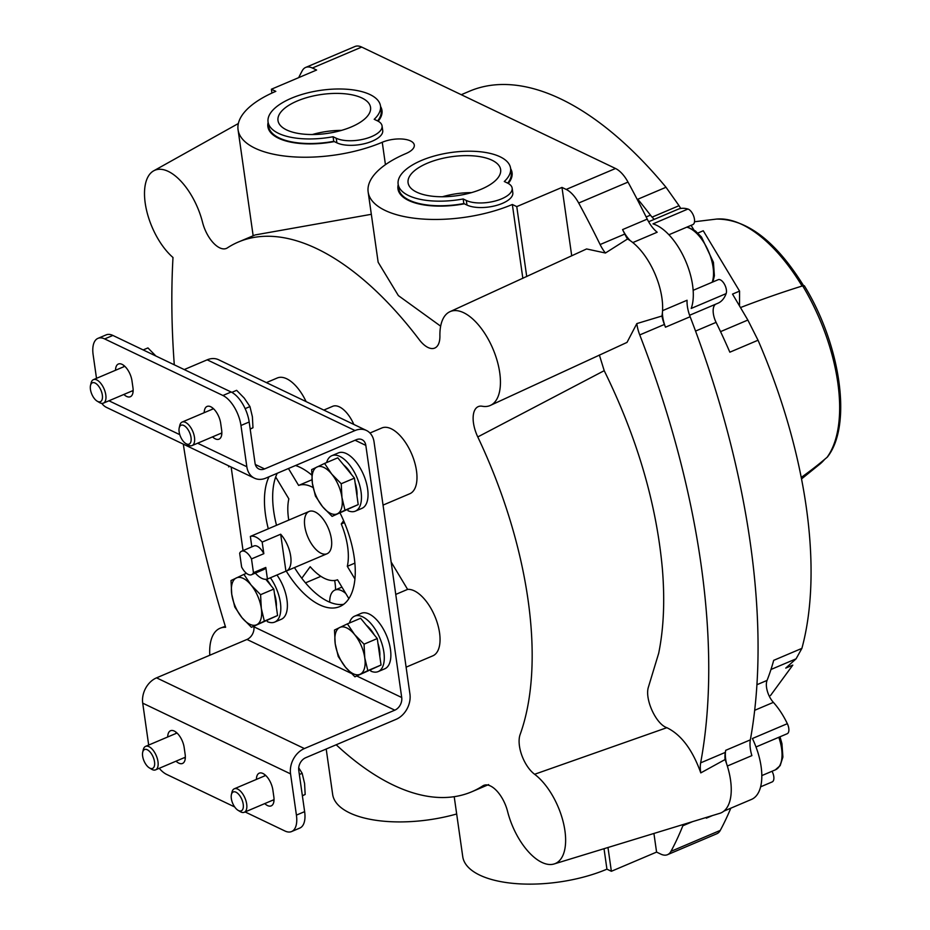 <?xml version="1.0" encoding="UTF-8"?>
<svg xmlns="http://www.w3.org/2000/svg" width="930" height="930" viewBox="0 0 930 930"><rect width="100%" height="100%" fill="white"/><g stroke="black" fill="none" stroke-linecap="round" stroke-linejoin="round"><path stroke-width="1.4" d="M321.013 553.234A22.971 11.137 -113 0 0 327.058 553.745A22.971 11.137 -113 0 0 328.325 528.252A22.971 11.137 -113 0 0 309.097 511.465A22.971 11.137 -113 0 0 305.924 531.565A22.971 11.137 -113 0 0 321.013 553.234M371.326 214.307L255.18 234.93L238.417 242.009M174.294 364.816A717.204 347.611 67 0 1 172.992 257.494A51.045 24.738 67 0 1 146.405 209.622A51.045 24.738 67 0 1 153.648 170.841A51.045 24.738 67 0 1 202.554 222.351A25.529 12.369 67 0 0 226.362 248.426A25.529 12.369 67 0 0 227.35 247.903A298.623 144.731 67 0 1 238.417 241.998A298.623 144.731 67 0 1 419.279 339.717A25.529 12.369 67 0 0 434.31 348.227L434.403 348.192M571.718 255.82L561.976 187.418L566.207 189.429A25.529 12.369 67 0 1 578.693 203.031A561.511 272.153 67 0 1 600.117 244.544A25.529 12.369 67 0 0 605.43 253.018L586.598 248.949L449.957 311.69A51.045 24.738 67 0 0 439.902 335.893A25.529 12.369 67 0 1 434.31 348.227M440.657 326.174L398.366 295.601L378.15 262.237L368.152 191.975A91.884 38.688 -8.1 0 0 420 218.829A91.884 38.688 -8.1 0 0 512.337 204.484L516.766 206.611L561.976 187.418M488.634 784.583L471.894 791.721A298.623 144.731 67 0 0 482.786 785.897A25.529 12.369 67 0 1 483.67 785.42A25.529 12.369 67 0 1 507.582 811.448A51.045 24.738 67 0 0 554.106 863.97A51.045 24.738 67 0 0 563.836 824.678A51.045 24.738 67 0 0 534.611 774.272A25.529 12.369 67 0 1 520.126 734.526A298.623 144.731 67 0 0 477.776 436.937A25.529 12.369 67 0 1 477.822 406.829A25.529 12.369 67 0 1 482.228 406.247A51.045 24.738 67 0 0 490.552 405.341A51.045 24.738 67 0 0 492.633 348.157A51.045 24.738 67 0 0 449.957 311.678M471.894 791.721L471.894 791.721A298.623 144.731 67 0 1 336.183 744.767M692.606 821.62L682.841 825.77A561.511 272.153 67 0 1 670.96 851.345A25.529 12.369 67 0 1 667.508 854.682A25.529 12.369 67 0 1 660.8 854.112L656.58 852.089L653.918 833.443M682.841 825.77A25.529 12.369 67 0 1 683.492 824.41M298.67 77.643A561.511 272.153 67 0 1 302.215 70.785A25.529 12.369 67 0 1 305.656 67.437A25.529 12.369 67 0 1 312.375 68.018L316.595 70.029L271.386 89.234L275.815 91.349A91.884 38.688 -8.1 0 0 238.068 129.747A91.884 38.688 -8.1 0 0 289.916 156.6A91.884 38.688 -8.1 0 0 382.253 142.267L385.439 164.668M730.782 808.205A561.511 272.153 67 0 1 720.273 830.397A25.529 12.369 67 0 1 716.832 833.745L667.508 854.682M305.656 67.437L354.981 46.5A25.529 12.369 67 0 1 361.689 47.07L615.521 168.493A25.529 12.369 67 0 1 628.006 182.094A561.511 272.153 67 0 1 647.234 219.12L622.577 229.594A561.511 272.153 67 0 1 624.786 234.069L600.117 244.544M632.807 242.579L657.173 232.233A25.529 12.369 67 0 1 647.234 219.12M727.33 766.041L751.882 755.613A25.529 12.369 67 0 1 750.347 739.862A561.511 272.153 67 0 0 690.13 316.735A25.529 12.369 67 0 1 687.072 300.25L662.567 310.655M770.482 695.559L792.79 665.113L785.757 668.1L796.068 658.835L801.893 648.373A347.123 168.237 -113 0 0 758.031 340.229L747.848 320.048L732.526 294.101L739.571 291.113L703.254 230.756L697.837 233.058M739.571 291.113L739.524 305.924M693.803 229.78L691.083 225.339M680.748 208.471L679.04 205.693L652.081 217.132M679.04 205.693L666.008 187.267A347.123 168.237 -113 0 0 469.545 91.187L461.257 94.709M666.008 187.267L637.806 199.241A347.123 168.237 67 0 1 650.454 215.144L646.164 216.969M715.496 304.273A15.31 7.417 67 0 0 716.088 322.361A347.123 168.237 67 0 1 729.841 352.191L758.031 340.229M801.893 648.373L773.69 660.346A347.123 168.237 67 0 1 767.052 680.423L756.927 684.724M534.611 774.272L666.856 727.69C681.213 734.688 692.525 749.754 700.79 772.888L725.075 759.543A51.045 24.738 67 0 1 726.516 763.518A51.045 24.738 67 0 1 719.727 813.355A51.045 24.738 67 0 1 719.088 813.529M605.43 253.018L627.541 238.987A51.045 24.738 67 0 1 630.308 240.707A51.045 24.738 67 0 1 662.381 312.945A51.045 24.738 67 0 1 661.951 316.014L636.841 323.582L627.018 342.391L490.552 405.329M209.796 655.243A51.045 24.738 67 0 1 220.561 628.052A51.045 24.738 67 0 1 225.618 627.297A717.204 347.611 67 0 1 183.303 444.145M666.856 727.69C655.964 724.133 644.513 698.953 648.408 687.119L658.684 653.279C663.764 628.308 664.973 600.001 662.334 568.37C656.348 503.188 636.969 437.286 604.209 370.675L599.362 354.981M323.814 410.084L332.696 406.305A25.529 12.369 67 0 1 339.415 406.887A25.529 12.369 67 0 1 353.83 424.44M266.387 382.614L277.303 377.975A35.735 17.321 67 0 1 306.098 401.609M369.954 433.02L381.835 427.974A35.735 17.321 67 0 1 411.734 454.096A35.735 17.321 67 0 1 409.758 493.76L383.044 505.106M391.146 562.011L407.607 589.388A35.735 17.321 67 0 1 435.868 618.81A35.735 17.321 67 0 1 432.834 655.824L406.108 667.17M334.649 580.483A35.735 17.321 67 0 1 335.532 589.829M288.765 520.091A51.045 24.738 67 0 1 288.846 498.864L275.687 476.997M288.451 468.522L298.623 485.425L311.969 479.752M298.623 485.425A51.045 24.738 67 0 1 313.131 487.576M343.635 520.695L341.275 523.95L344.449 522.602M341.275 523.95A51.045 24.738 67 0 1 347.309 566.335L354.876 563.127M347.309 566.335L354.935 579.006M395.75 594.421L407.607 589.388M348.878 598.641L337.532 579.785A51.045 24.738 67 0 1 310.19 566.707L301.785 578.274M305.482 582.866L320.873 576.333M706.684 817.319A561.511 272.153 67 0 1 706.335 818.168A25.529 12.369 67 0 1 706.73 817.307M454.212 796.685L462.745 856.658A91.884 38.688 -8.1 0 0 514.592 883.5A91.884 38.688 -8.1 0 0 606.93 869.166L611.37 871.282L656.58 852.089M326.198 749.01L332.661 794.429A91.884 38.688 -8.1 0 0 456.677 813.983M690.13 316.735L665.462 327.197A561.511 272.153 67 0 0 664.404 324.454L639.747 334.928A561.511 272.153 67 0 1 700.65 762.856A25.529 12.369 67 0 0 700.79 772.888M726.516 763.518A25.529 12.369 67 0 1 725.691 750.336A561.511 272.153 67 0 1 725.307 752.393L700.65 762.856M639.747 334.928A25.529 12.369 67 0 1 636.841 323.582M725.075 759.543A25.529 12.369 67 0 1 725.307 752.393M664.404 324.454A25.529 12.369 67 0 1 661.951 316.014M627.541 238.987A25.529 12.369 67 0 1 624.786 234.069M510.64 168.679A57.625 24.261 171.9 0 1 508.257 183.454M464.384 203.81A57.625 24.261 171.9 0 1 406.073 199.113A57.625 24.261 171.9 0 1 398.214 184.686M380.556 106.462A57.625 24.261 171.9 0 1 378.173 121.226M334.3 141.593A57.625 24.261 171.9 0 1 275.989 136.884A57.625 24.261 171.9 0 1 268.131 122.458M368.152 191.975A91.884 38.688 -8.1 0 1 405.899 153.578A20.413 8.603 -8.1 0 0 414.292 145.045A20.413 8.603 -8.1 0 0 402.771 139.07A20.413 8.603 -8.1 0 0 382.253 142.267M630.308 240.707A25.529 12.369 67 0 1 622.577 229.594M665.462 327.197A25.529 12.369 67 0 1 662.393 312.945M767.052 680.423A15.31 7.417 67 0 0 773.376 702.371A51.045 24.738 67 0 1 787.338 723.68L752.405 738.513A51.045 24.738 67 0 1 751.487 799.416L723.877 811.134M693.152 290.323L718.192 279.697A8.428 4.08 67 0 1 724.365 284.069A8.428 4.08 67 0 1 726.132 293.613A51.045 24.738 67 0 1 717.925 303.238L689.583 315.27M648.629 221.747L678.028 209.262A51.045 24.738 67 0 1 687.921 209.041L652.988 223.874A51.045 24.738 67 0 1 684.84 259.214A51.045 24.738 67 0 1 691.199 308.446L726.132 293.613M787.338 723.68A8.428 4.08 67 0 1 787.187 733.735L755.997 746.976M772.04 771.261A8.428 4.08 67 0 1 772.191 781.909L760.612 786.827M654.243 219.364A25.529 12.369 67 0 1 650.454 215.144M687.921 209.041A8.428 4.08 67 0 1 693.885 216.725A8.428 4.08 67 0 1 692.873 224.583L668.914 234.755M516.766 206.611L526.729 276.559M271.386 89.234L271.932 93.07M512.337 204.484L522.846 278.349M607.976 847.486L611.37 871.282M604.023 848.695L606.93 869.166M279.465 138.675A51.266 21.588 171.9 0 1 278.058 137.384M409.549 200.903A51.266 21.588 171.9 0 1 408.142 199.601M345.774 593.491A25.529 12.369 -113 0 0 334.881 590.097A25.529 12.369 -113 0 0 329.72 602.198M204.216 412.688A14.043 6.801 67 0 1 207.053 406.445A14.043 6.801 67 0 1 220.677 423.255L221.654 430.137A14.043 6.801 67 0 1 219.003 439.169A14.043 6.801 67 0 1 212.552 436.879M115.529 370.256A14.043 6.801 67 0 1 118.366 364.025A14.043 6.801 67 0 1 131.979 380.835L132.955 387.705A14.043 6.801 67 0 1 130.316 396.738A14.043 6.801 67 0 1 123.853 394.448M96.499 378.336L93.14 354.783A25.529 12.369 67 0 1 97.952 338.357L106.171 334.87A25.529 12.369 67 0 1 112.879 335.439L231.14 392.007L222.921 395.494A25.529 12.369 67 0 1 240.963 425.487L246.834 466.744A20.413 15.659 115.6 0 0 254.46 478.183A20.413 15.659 115.6 0 0 265.887 478.101L356.306 439.716A10.207 7.824 115.6 0 1 362.014 439.669A10.207 7.824 115.6 0 1 365.827 445.389L401.714 697.512L356.783 676.017M222.921 395.494L104.66 338.927A25.529 12.369 67 0 0 97.952 338.357M221.77 434.252A14.043 6.801 67 0 1 220.77 433.392M212.435 409.2A14.043 6.801 67 0 1 212.517 407.875M133.071 391.821A14.043 6.801 67 0 1 132.072 390.96M123.748 366.769A14.043 6.801 67 0 1 123.818 365.444M231.14 392.007A25.529 12.369 67 0 1 249.182 421.999L240.963 425.487M401.714 697.512A10.207 7.824 115.6 0 1 394.797 710.171L304.377 748.557A20.413 15.659 115.6 0 0 290.544 773.876L296.414 815.122A25.529 12.369 67 0 1 291.613 831.548L299.832 828.06A25.529 12.369 67 0 0 304.633 811.634L298.763 770.377A10.207 7.824 115.6 0 1 305.679 757.729L396.099 719.332A20.413 15.659 115.6 0 0 409.932 694.024L374.046 441.901A20.413 15.659 115.6 0 0 366.42 430.462A20.413 15.659 115.6 0 0 355.004 430.544L264.585 468.929A10.207 7.824 115.6 0 1 258.866 468.976A10.207 7.824 115.6 0 1 255.053 463.256L249.182 421.999M291.613 831.548A25.529 12.369 67 0 1 284.894 830.978L245.09 811.937M234.697 806.961L166.644 774.411A25.529 12.369 67 0 1 159.239 768.308M101.823 403.376A20.413 15.659 115.6 0 0 106.648 407.48L254.46 478.183M295.542 465.512A76.574 37.107 67 0 1 300.076 467.337A76.574 37.107 67 0 1 311.678 474.998M340.055 512.988A76.574 37.107 67 0 1 339.787 606.569A76.574 37.107 67 0 1 319.641 604.849A76.574 37.107 67 0 1 286.242 571.078M268.293 528.786A76.574 37.107 67 0 1 269.014 476.776M231.152 467.034L243.044 550.595M253.82 626.308L253.89 626.797A10.207 7.824 115.6 0 1 246.973 639.456L156.554 677.842A20.413 15.659 115.6 0 0 142.72 703.161L148.591 744.419A25.529 12.369 67 0 0 148.695 745.058M167.714 736.979A14.043 6.801 67 0 1 170.55 730.736A14.043 6.801 67 0 1 184.175 747.546L185.151 754.428A14.043 6.801 67 0 1 182.501 763.46A14.043 6.801 67 0 1 176.049 761.17M256.413 779.398A14.043 6.801 67 0 1 259.249 773.167A14.043 6.801 67 0 1 272.862 789.977L273.839 796.847A14.043 6.801 67 0 1 271.2 805.88A14.043 6.801 67 0 1 264.736 803.59M185.268 758.543A14.043 6.801 67 0 1 184.268 757.683M175.933 733.491A14.043 6.801 67 0 1 176.014 732.166M273.966 800.963A14.043 6.801 67 0 1 272.955 800.102M264.632 775.911A14.043 6.801 67 0 1 264.701 774.597M294.473 567.579A76.574 37.107 -113 0 0 327.86 601.361A76.574 37.107 -113 0 0 343.67 604.314M277.245 473.277A76.574 37.107 -113 0 0 276.512 525.299M366.42 430.462L218.597 359.747A20.413 15.659 115.6 0 0 207.181 359.829L184.233 369.57M238.08 810.332L240.289 811.658A12.764 6.185 -113 0 0 244.276 812.285A12.764 6.185 -113 0 0 246.683 804.066A12.764 6.185 -113 0 0 234.302 788.791A12.764 6.185 -113 0 0 231.989 792.093L231.407 794.604A10.253 4.976 -113 0 0 238.08 810.332A10.253 4.976 -113 0 0 243.218 804.229A10.253 4.976 -113 0 0 237.417 793.127A10.253 4.976 -113 0 0 231.407 794.604M302.39 795.836L305.168 794.476L304.587 783.49L302.157 773.295L298.716 767.808M302.157 773.295L299.355 774.492M305.168 794.476L302.366 795.662M149.381 767.901L151.59 769.226A12.764 6.185 -113 0 0 155.589 769.854A12.764 6.185 -113 0 0 157.984 761.647A12.764 6.185 -113 0 0 145.615 746.36A12.764 6.185 -113 0 0 143.29 749.673L142.709 752.184A10.253 4.976 -113 0 0 149.381 767.901A10.253 4.976 -113 0 0 154.519 761.81A10.253 4.976 -113 0 0 148.73 750.696A10.253 4.976 -113 0 0 142.709 752.184M185.884 443.61L188.093 444.935A12.764 6.185 -113 0 0 192.092 445.563A12.764 6.185 -113 0 0 194.486 437.356A12.764 6.185 -113 0 0 182.117 422.069A12.764 6.185 -113 0 0 179.792 425.382L179.211 427.893A10.253 4.976 -113 0 0 185.884 443.61A10.253 4.976 -113 0 0 191.022 437.519A10.253 4.976 -113 0 0 185.221 426.405A10.253 4.976 -113 0 0 179.211 427.893M250.193 429.125L252.972 427.754L252.39 416.768L249.961 406.584L244.218 398.063L236.627 390.333L231.837 392.367M249.961 406.584L245.136 408.63M252.972 427.754L250.17 428.939M97.197 401.179L99.405 402.504A12.764 6.185 -113 0 0 103.393 403.143A12.764 6.185 -113 0 0 105.799 394.925A12.764 6.185 -113 0 0 93.419 379.649A12.764 6.185 -113 0 0 91.105 382.951L90.512 385.462A10.253 4.976 -113 0 0 97.197 401.179A10.253 4.976 -113 0 0 102.335 395.087A10.253 4.976 -113 0 0 96.534 383.974A10.253 4.976 -113 0 0 90.512 385.462M155.531 355.644L147.94 347.913L143.174 349.936M370.686 669.984L370.849 671.158A30.12 14.601 -113 0 0 378.208 671.576A30.12 14.601 -113 0 0 379.87 638.154A30.12 14.601 -113 0 0 354.667 616.137A30.12 14.601 -113 0 0 349.436 623.007M378.208 671.576L384.788 668.786A30.12 14.601 -113 0 0 386.45 635.353A30.12 14.601 -113 0 0 361.247 613.335L354.667 616.137M267.201 620.484L267.375 621.659A30.12 14.601 -113 0 0 274.734 622.077A30.12 14.601 -113 0 0 270.386 577.786M274.734 622.077L281.302 619.287A30.12 14.601 -113 0 0 276.966 574.996M347.843 509.547L348.018 510.721A30.12 14.601 -113 0 0 355.376 511.14A30.12 14.601 -113 0 0 357.039 477.706A30.12 14.601 -113 0 0 331.836 455.688A30.12 14.601 -113 0 0 326.604 462.57M355.376 511.14L361.944 508.35A30.12 14.601 -113 0 0 363.618 474.916A30.12 14.601 -113 0 0 338.404 452.898L331.836 455.688M354.923 676.808L381.044 665.031L377.278 638.561L360.619 618.264L347.39 623.879L354.562 634.516L364.049 644.176L364.781 657.905L367.815 670.646L354.923 676.808L345.437 667.147L338.253 656.51L335.219 643.758L334.486 630.04L347.39 623.879M377.964 643.327A22.669 10.986 67 0 1 379.568 650.128A22.669 10.986 67 0 1 379.8 656.289M366.385 625.297A22.669 10.986 67 0 1 374.209 634.818M367.815 670.646L381.044 665.031M364.049 644.176L377.278 638.561M345.437 667.147A25.529 12.369 67 0 1 335.219 643.758A25.529 12.369 67 0 1 339.787 627.448A25.529 12.369 67 0 1 354.562 634.516A25.529 12.369 67 0 1 364.781 657.905A25.529 12.369 67 0 1 360.212 674.215A25.529 12.369 67 0 1 345.437 667.147M251.449 627.308L241.951 617.648L234.779 607.011L231.744 594.27L231.012 580.541L243.916 574.38L251.088 585.028L260.574 594.689L261.307 608.406L264.341 621.147L251.449 627.308L277.57 615.532L273.804 589.062L265.806 579.32M274.478 593.828A22.669 10.986 67 0 1 276.094 600.64A22.669 10.986 67 0 1 276.326 606.79M266.503 579.262A22.669 10.986 67 0 1 270.735 585.319M264.341 621.147L277.57 615.532M260.574 594.689L273.804 589.062M243.916 574.38L246.45 573.299M241.951 617.648A25.529 12.369 67 0 1 231.744 594.27A25.529 12.369 67 0 1 236.301 577.949A25.529 12.369 67 0 1 251.088 585.028A25.529 12.369 67 0 1 261.307 608.406A25.529 12.369 67 0 1 256.738 624.716A25.529 12.369 67 0 1 241.951 617.648M332.091 516.371L358.213 504.595L354.446 478.125L337.776 457.827L324.558 463.442L331.731 474.079L341.217 483.74L341.949 497.469L344.983 510.21L332.091 516.371L322.594 506.711L315.421 496.062L312.387 483.321L311.655 469.603L324.558 463.442M355.121 482.891A22.669 10.986 67 0 1 356.725 489.692A22.669 10.986 67 0 1 356.969 495.841M343.554 464.861A22.669 10.986 67 0 1 351.377 474.381M344.983 510.21L358.213 504.595M341.217 483.74L354.446 478.125M322.594 506.711A25.529 12.369 67 0 1 312.387 483.321A25.529 12.369 67 0 1 316.944 467.011A25.529 12.369 67 0 1 331.731 474.079A25.529 12.369 67 0 1 341.949 497.469A25.529 12.369 67 0 1 337.381 513.779A25.529 12.369 67 0 1 322.594 506.711M228.617 466.872L229.78 466.372M507.687 183.152A56.777 23.901 -8.1 0 0 511.221 172.771L510.57 168.191A56.777 23.901 -8.1 0 0 450.992 152.52A56.777 23.901 -8.1 0 0 398.145 184.187A56.777 23.901 -8.1 0 0 463.175 198.962L466.325 200.473A25.529 10.742 -8.1 0 0 495.365 200.961A25.529 10.742 -8.1 0 0 512.151 188.151A25.529 10.742 -8.1 0 0 507.431 183.024L504.281 181.513A56.777 23.901 -8.1 0 0 510.57 168.191M398.145 184.187L398.796 188.778A56.777 23.901 -8.1 0 0 463.838 203.554L466.976 205.053A25.529 10.742 -8.1 0 0 496.016 205.553A25.529 10.742 -8.1 0 0 512.802 192.731L512.151 188.151M463.838 203.554L463.175 198.962M481.426 189.139A46.744 19.681 -8.1 0 0 500.654 169.76A46.744 19.681 -8.1 0 0 451.585 156.705A46.744 19.681 -8.1 0 0 408.107 182.931A46.744 19.681 -8.1 0 0 434.624 196.451A46.744 19.681 -8.1 0 0 481.426 189.139M471.568 192.615A46.035 19.379 -8.1 0 0 442.413 196.765M377.603 120.923A56.777 23.901 -8.1 0 0 381.137 110.554L380.486 105.962A56.777 23.901 -8.1 0 0 320.908 90.303A56.777 23.901 -8.1 0 0 268.061 121.97A56.777 23.901 -8.1 0 0 333.091 136.745L336.242 138.245A25.529 10.742 -8.1 0 0 365.281 138.744A25.529 10.742 -8.1 0 0 382.067 125.922A25.529 10.742 -8.1 0 0 377.348 120.795L374.197 119.296A56.777 23.901 -8.1 0 0 380.486 105.962M268.061 121.97L268.712 126.55A56.777 23.901 -8.1 0 0 333.754 141.325L336.893 142.836A25.529 10.742 -8.1 0 0 365.932 143.325A25.529 10.742 -8.1 0 0 382.718 130.514L382.067 125.922M333.754 141.325L333.091 136.745M351.342 126.922A46.744 19.681 -8.1 0 0 370.57 107.543A46.744 19.681 -8.1 0 0 321.501 94.476A46.744 19.681 -8.1 0 0 278.024 120.714A46.744 19.681 -8.1 0 0 304.54 134.222A46.744 19.681 -8.1 0 0 351.342 126.922M341.484 130.386A46.035 19.379 -8.1 0 0 312.329 134.536M255.564 573.008L255.611 573.38A22.971 11.137 -113 0 0 267.433 579.041L265.782 567.44L253.46 572.671L251.495 558.918A12.764 6.185 -113 0 0 241.579 551.223A12.764 6.185 -113 0 0 239.673 553.257L241.626 567.009A12.764 6.185 -113 0 0 251.553 574.717A12.764 6.185 -113 0 0 253.46 572.671M267.991 528.938A22.971 11.137 67 0 1 268.41 528.74A22.971 11.137 67 0 1 268.851 528.577L250.356 536.424L251.832 546.863M327.058 553.745L286.37 571.02A22.971 11.137 67 0 0 290.625 555.815A22.971 11.137 67 0 0 280.674 534.227L262.179 542.085A22.971 11.137 -113 0 0 250.356 536.424M286.37 571.02A22.971 11.137 67 0 1 285.929 571.183L267.433 579.041M262.179 542.085L263.829 553.687A12.764 6.185 -113 0 0 253.913 545.98L241.579 551.223M263.829 553.687L251.495 558.918M251.553 574.717L263.888 569.474A12.764 6.185 -113 0 0 265.782 567.44M280.674 534.227L285.929 571.183M801.23 477.439A510.465 428.718 36 0 0 827.084 457.304A5.103 4.29 36 0 0 827.665 456.677C852.496 424.592 840.348 344.402 804.404 285.87A5.103 1.244 149 0 0 802.683 285.87A510.465 124.771 149 0 0 740.489 307.563M482.786 785.897L484.635 785.094M716.088 322.361L695.547 331.08M477.776 436.937L604.209 370.675M720.273 830.397L670.96 851.345M712.519 815.54L706.335 818.168M750.347 739.862L725.691 750.336M628.006 182.094L578.693 203.031M615.521 168.493L566.207 189.429M361.689 47.07L312.375 68.018M773.376 702.371L754.683 710.299M747.848 320.048L720.541 331.638M796.068 658.835L770.982 669.484M712.171 282.243A33.178 16.077 -113 0 0 707.811 249.81A33.178 16.077 -113 0 0 686.782 227.164M780.003 736.781L781.932 743.616L782.897 757.055L780.177 765.611L775.329 769.866A33.178 16.077 -113 0 0 778.805 737.292M246.834 466.744L197.637 443.215M179.792 434.67L108.938 400.784M112.879 335.439L104.66 338.927M365.827 445.389L355.062 440.239M351.145 673.32L253.89 626.797M394.797 710.171L246.973 639.456M304.377 748.557L156.554 677.842M290.544 773.876L142.72 703.161M355.004 430.544L207.181 359.829M264.585 468.929L255.32 464.5M304.633 811.634L296.414 815.122M466.976 205.053L466.325 200.473M336.893 142.836L336.242 138.245M824.864 459.188L820.341 463.721A134.443 65.17 -113 0 0 824.643 459.362M827.084 457.304A134.99 65.425 -113 0 0 802.683 285.87M694.512 221.747L716.484 219.085A134.443 65.17 67 0 1 802.09 286.056M238.359 123.516L154.066 170.62M220.98 627.901L225.316 626.297M719.715 813.343L554.106 863.97M712.892 281.941L714.391 275.745L713.426 262.307L701.511 237.057L695.396 230.942L687.34 226.932M775.329 769.866L761.821 775.597M238.068 129.747L253.158 235.767M341.938 587.109L334.881 590.097M265.713 775.457L234.302 788.791M274.036 799.649L244.276 812.285M177.014 733.026L145.615 746.36M185.349 757.218L155.589 769.854M213.516 408.735L182.117 422.069M221.84 432.927L192.092 445.563M124.818 366.315L93.419 379.649M133.153 390.507L103.393 403.143M309.097 511.465L268.41 528.74M820.341 463.721L801.532 478.938M716.484 219.085C746.918 218.934 776.073 241.312 803.915 286.231"/></g></svg>
